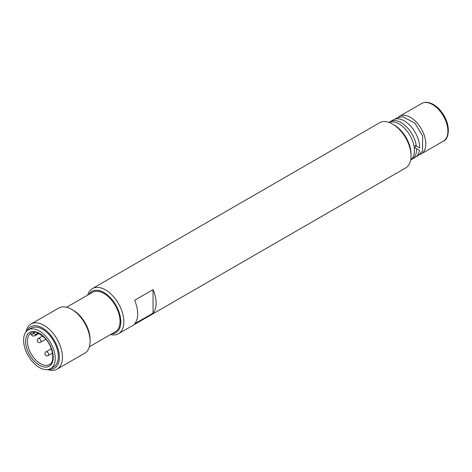 <?xml version="1.0" encoding="UTF-8"?>
<svg xmlns="http://www.w3.org/2000/svg" width="472" height="472" viewBox="0 0 472 472"><rect width="100%" height="100%" fill="white"/><g stroke="black" fill="none" stroke-linecap="round" stroke-linejoin="round"><path stroke-width="0.71" d="M33.5 332.235A0.867 0.501 -120 0 0 33.677 332.907L33.949 333.374A2.608 2.13 60 0 0 35.288 334.607L36.663 334.819L35.034 335.757L32.792 336.046A2.608 2.13 -120 0 1 31.453 334.813L31.181 334.347A0.867 0.501 -120 0 0 30.314 333.846A0.867 0.501 -120 0 0 30.237 333.911A18.243 10.531 60 0 1 31.518 332.784M36.663 334.819L38.934 333.503M23.6 340.141A22.367 12.915 60 0 1 28.232 329.904A22.367 12.915 60 0 1 50.604 342.819A22.367 12.915 60 0 1 50.604 368.65A22.367 12.915 60 0 1 33.364 362.655A22.367 12.915 60 0 1 23.6 340.141M28.232 329.904L31.305 328.128A22.367 12.915 60 0 1 53.672 341.044A22.367 12.915 60 0 1 53.672 366.874L50.604 368.65M415.012 147.836A15.204 8.779 -120 0 0 415.419 145.559M415.03 145.341L419.637 148.001A21.718 12.537 -120 0 0 410.374 125.847A21.718 12.537 -120 0 0 393.43 119.811L390.362 121.581A21.718 12.537 -120 0 0 389.341 122.295M410.947 159.725A21.718 12.537 -120 0 0 412.08 159.2L415.148 157.424A21.718 12.537 -120 0 0 419.419 150.379L414.204 147.37M419.791 154.533A21.718 12.537 -120 0 0 421.289 153.878A21.718 12.537 -120 0 0 421.289 128.803A21.718 12.537 -120 0 0 399.572 116.265A21.718 12.537 -120 0 0 398.256 117.233M416.351 146.102A21.718 12.537 -120 0 0 405.861 126.166A21.718 12.537 -120 0 0 390.362 121.581M412.08 159.2A21.718 12.537 -120 0 0 416.569 148.733M89.373 346.761L115.315 331.786A22.803 13.163 -120 0 0 120.041 321.349A22.803 13.163 -120 0 0 110.088 298.398A22.803 13.163 -120 0 0 92.512 292.292L66.576 307.266M134.626 323.798A26.06 15.045 -120 0 0 137.7 313.809A26.06 15.045 -120 0 0 134.626 300.275L153.058 289.637A26.06 15.045 60 0 1 156.126 303.171A26.06 15.045 60 0 1 153.058 313.16L134.626 323.798M153.058 289.637L153.058 313.16M411.047 155.996L411.047 154.22A23.889 13.794 -120 0 0 394.155 124.962L392.621 124.077A26.06 15.045 60 0 1 411.047 155.996A26.06 15.045 60 0 1 405.649 167.926L118.484 333.722A26.06 15.045 -120 0 0 123.876 321.792A26.06 15.045 -120 0 0 112.501 295.56A26.06 15.045 -120 0 0 92.418 288.581A26.06 15.045 -120 0 0 87.739 295.047M92.418 288.581L379.588 122.785A26.06 15.045 60 0 1 392.621 124.077M88.954 294.345A23.889 13.794 60 0 1 107.952 295.431A23.889 13.794 60 0 1 120.808 321.792A23.889 13.794 60 0 1 111.758 333.84M110.542 334.542A26.06 15.045 -120 0 0 118.484 333.722M90.093 341.297L90.093 339.521A23.889 13.794 -120 0 0 73.201 310.263L71.667 309.378A26.06 15.045 60 0 1 90.093 341.297A26.06 15.045 60 0 1 84.695 353.227L57.053 369.187A26.06 15.045 -120 0 0 62.451 357.257A26.06 15.045 -120 0 0 51.076 331.025A26.06 15.045 -120 0 0 30.993 324.046A26.06 15.045 -120 0 0 25.978 331.881M30.993 324.046L58.634 308.086A26.06 15.045 60 0 1 71.667 309.378M26.987 330.807A23.889 13.794 60 0 1 45.914 330.376A23.889 13.794 60 0 1 59.383 357.257A23.889 13.794 60 0 1 49.194 369.275M47.761 369.611A26.06 15.045 -120 0 0 57.053 369.187M410.693 159.931A21.718 12.537 -120 0 0 409.926 135.364A21.718 12.537 -120 0 0 389.034 122.413M48.179 355.587A2.171 1.257 -120 0 0 48.179 353.08A2.171 1.257 -120 0 0 46.008 351.829A2.171 2.171 0 0 0 44.923 353.711A2.171 2.171 0 0 0 48.179 355.587L52.51 353.091M40.504 342.288A2.171 1.257 -120 0 0 40.504 339.781A2.171 1.257 -120 0 0 38.332 338.53A2.171 2.171 0 0 0 37.247 340.406A2.171 2.171 0 0 0 40.504 342.288L45.819 339.221M33.949 333.374L31.453 334.813M37.972 333.055L35.288 334.607M33.677 332.907L34.845 332.235M27.441 341.297A18.243 10.531 60 0 1 31.217 332.943L35.164 332.27C36.368 331.674 39.577 333.61 44.805 338.076C53.507 346.725 55.136 362.443 49.46 364.543A18.243 10.531 60 0 1 35.4 359.652A18.243 10.531 60 0 1 27.441 341.297M25.594 341.297A19.547 11.287 60 0 1 46.327 339.445A19.547 11.287 60 0 1 46.327 367.086A19.547 11.287 60 0 1 25.594 341.297M399.572 116.265L421.685 103.498A21.718 12.537 60 0 1 443.403 116.035A21.718 12.537 60 0 1 443.403 141.11L421.289 153.878M51.324 348.761L46.008 351.829M42.663 336.029L38.332 338.53M416.463 156.456L418.233 155.648L422.528 150.916L422.629 135.942L414.923 123.157L402.675 116.667L396.439 118.077L394.928 119.156M421.685 103.498C425.207 101.569 429.343 102.035 434.087 104.89C437.951 107.374 441.249 110.932 443.981 115.569C451.037 127.464 448.488 139.488 443.403 141.11"/></g></svg>
